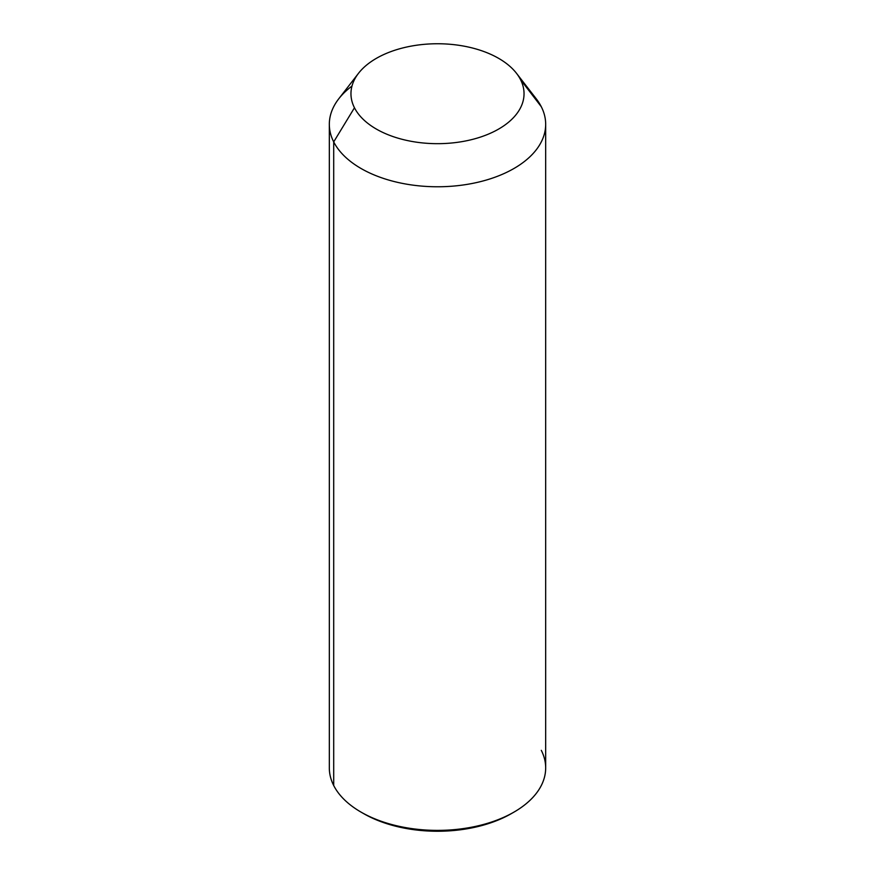 <?xml version="1.0" encoding="UTF-8"?>
<svg xmlns="http://www.w3.org/2000/svg" width="875" height="875" viewBox="0 0 875 875"><rect width="100%" height="100%" fill="white"/><g stroke="black" fill="none" stroke-linecap="round" stroke-linejoin="round"><path stroke-width="1.31" d="M545.672 124.316L545.672 767.933A108.172 62.453 180 0 1 452.889 829.752A108.172 62.453 180 0 1 333.703 785.52L333.703 141.892L354.462 107.778A86.538 49.962 0 0 0 461.869 141.652A86.538 49.962 0 0 0 520.538 79.647L541.297 106.728A108.172 62.453 180 0 1 467.961 184.242A108.172 62.453 180 0 1 333.703 141.892A108.172 62.453 180 0 1 338.745 98.809L358.498 73.314A86.538 49.962 0 0 0 354.462 107.778L333.703 141.892A108.172 62.453 0 0 0 452.889 186.134A108.172 62.453 0 0 0 545.672 124.316A108.172 62.453 0 0 0 541.297 106.728L520.538 79.647A86.538 49.962 0 0 0 516.502 73.314A86.538 49.962 0 0 0 437.5 43.75A86.538 49.962 0 0 0 358.498 73.314M516.502 73.314L536.255 98.809A108.172 62.453 180 0 1 541.297 106.728A108.172 62.453 0 0 0 529.834 91.777M354.462 107.778A86.538 49.962 180 0 1 413.131 45.773A86.538 49.962 180 0 1 520.538 79.647A86.538 49.962 180 0 1 461.869 141.652A86.538 49.962 180 0 1 354.462 107.778M333.703 785.52A108.172 62.453 180 0 1 329.328 767.933L329.328 124.316A108.172 62.453 0 0 0 333.703 141.892L333.703 785.52A108.172 62.453 -0 0 0 361.003 812.098A108.172 62.453 -0 0 0 513.997 812.098A108.172 62.453 -0 0 0 541.297 750.345M351.98 86.067A108.172 62.453 0 0 0 329.328 124.316M362.305 812.831A104.573 60.375 0 0 0 512.695 812.831M513.997 812.098L511.448 813.564A104.573 60.375 180 0 1 363.552 813.564L361.003 812.098"/></g></svg>
